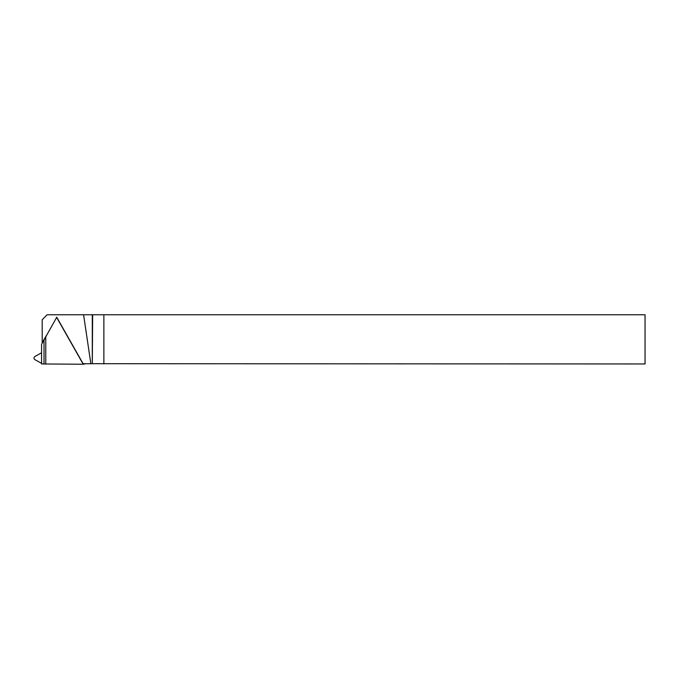 <?xml version="1.0" encoding="UTF-8"?>
<svg xmlns="http://www.w3.org/2000/svg" width="679" height="679" viewBox="0 0 679 679"><rect width="100%" height="100%" fill="white"/><g stroke="black" fill="none" stroke-linecap="round" stroke-linejoin="round"><path stroke-width="1.02" d="M56.561 317.263L83.211 364.233L41.563 363.961L41.563 363.35L34.867 359.615C33.67 358.597 33.67 357.57 34.867 356.543L41.563 352.783L41.563 344.372L56.739 317.237L83.101 363.715L92.293 363.749L92.293 314.767L47.097 314.767L42.2 319.758L42.2 342.725L44.967 337.87M83.585 314.767L90.859 363.749M92.293 363.749L92.65 314.767L645.05 314.767L645.05 363.961L92.65 363.698M103.87 314.767L103.87 363.961M45.765 336.198L45.765 364.063M85.868 363.732L83.211 364.233M41.563 363.35L41.563 352.783M44.016 363.995L44.016 339.873"/></g></svg>
